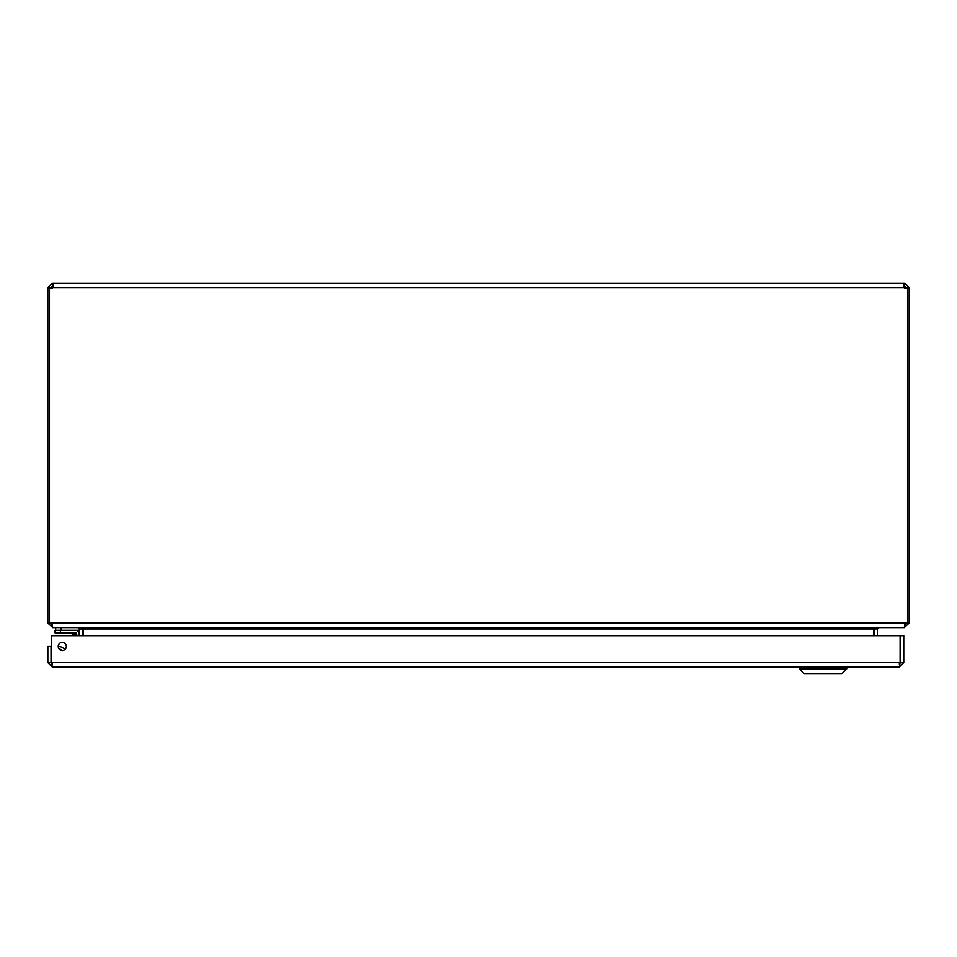 <?xml version="1.0" encoding="UTF-8"?>
<svg xmlns="http://www.w3.org/2000/svg" width="957" height="957" viewBox="0 0 957 957"><rect width="100%" height="100%" fill="white"/><g stroke="black" fill="none" stroke-linecap="round" stroke-linejoin="round"><path stroke-width="1.44" d="M907.559 288.559L909.15 288.559L909.15 623.079L907.559 623.079L907.559 288.476A2.931 2.931 0 0 1 904.257 287.626L903.575 284.42L904.257 283.093L904.616 286.275L904.257 283.093L52.743 283.093L53.425 284.42L52.743 287.626A2.931 2.931 0 0 1 49.441 288.476L49.441 623.079L47.85 623.079L47.85 288.559L49.441 288.559M52.743 286.275L52.384 283.093L52.743 286.275M52.384 283.093L47.85 287.626L51.032 287.626L52.384 286.275M904.616 286.275L905.968 287.626L909.15 287.626L904.616 283.093M51.032 287.626L51.032 288.619M905.968 288.619L905.968 287.626M51.032 288.559L49.704 288.559M52.384 624.431L51.032 623.079M907.296 288.559L905.968 288.559M905.968 623.079L904.616 624.431M47.85 287.626L47.85 288.559M907.559 623.079L905.489 623.079L904.138 627.613L52.862 627.613L51.511 623.079L49.441 623.079M909.15 288.559L909.15 287.626M51.546 624.143L51.511 623.079L905.489 623.079L905.454 624.143M52.384 627.313L47.85 623.079M909.15 623.079L904.616 627.313M52.384 627.613L78.307 627.613L79.658 628.964L79.658 635.687M82.792 628.33L82.84 635.687M874.16 635.687L874.208 628.33M877.342 635.687L877.342 628.964L878.693 627.613L904.616 627.613M878.215 627.613L873.681 628.964L873.681 635.687M83.319 635.687L83.319 628.964L78.785 627.613M51.654 663.727L52.384 667.125L899.233 667.125L899.963 663.727M52.384 667.125L47.85 662.591L51.032 662.591L51.032 646.453L47.85 646.453L47.85 662.591M903.767 662.591L903.767 635.687L900.585 635.687L900.585 662.591L903.767 662.591L899.233 667.125M52.384 663.943L51.032 662.591M900.585 662.591L899.233 663.943M62.277 650.497A4.043 4.043 0 0 0 65.782 644.432A4.043 4.043 0 0 0 58.772 644.432A4.043 4.043 0 0 0 62.277 650.497M900.106 635.687L900.106 662.591L51.511 662.591L51.511 635.687L900.106 635.687M61.834 650.473L59.812 649.372L61.834 650.473A3.876 3.876 0 0 0 59.418 649.313A3.876 3.876 0 0 1 61.834 650.473M79.24 633.989L79.24 635.687L79.24 633.989A3.708 3.708 0 0 0 75.543 630.28L55.004 630.28L55.004 632.828L75.543 632.828L75.089 634.431L70.639 632.828L75.089 634.431L76.704 633.989L76.704 635.687M72.265 633.486L73.414 633.869M75.507 635.687L75.089 634.431L76.704 633.989L75.543 632.828A1.16 1.16 0 0 1 76.704 633.989L75.089 634.431L76.704 633.989M59.262 649.145A4.031 4.031 0 0 1 62.049 650.497M64.645 649.731A6.567 6.567 0 0 0 58.233 646.657M73.928 634.048L75.089 634.431L75.543 632.828M70.639 632.828L74.395 635.687M79.335 627.625L79.335 630.28L61.033 630.28L61.033 627.613M55.65 627.613L55.65 630.28M799.286 668.823L804.37 673.907L841.67 673.907L846.754 668.823L799.286 668.823L799.286 667.125M51.14 660.163L51.511 658.069L51.14 660.163A3.218 3.218 0 0 0 51.511 662.304M52.743 287.626L904.257 287.626M79.658 628.964L82.84 628.964M874.16 628.964L877.342 628.964M873.681 628.964L83.319 628.964M60.387 632.828L60.387 630.28M846.754 668.823L846.754 667.125"/></g></svg>
